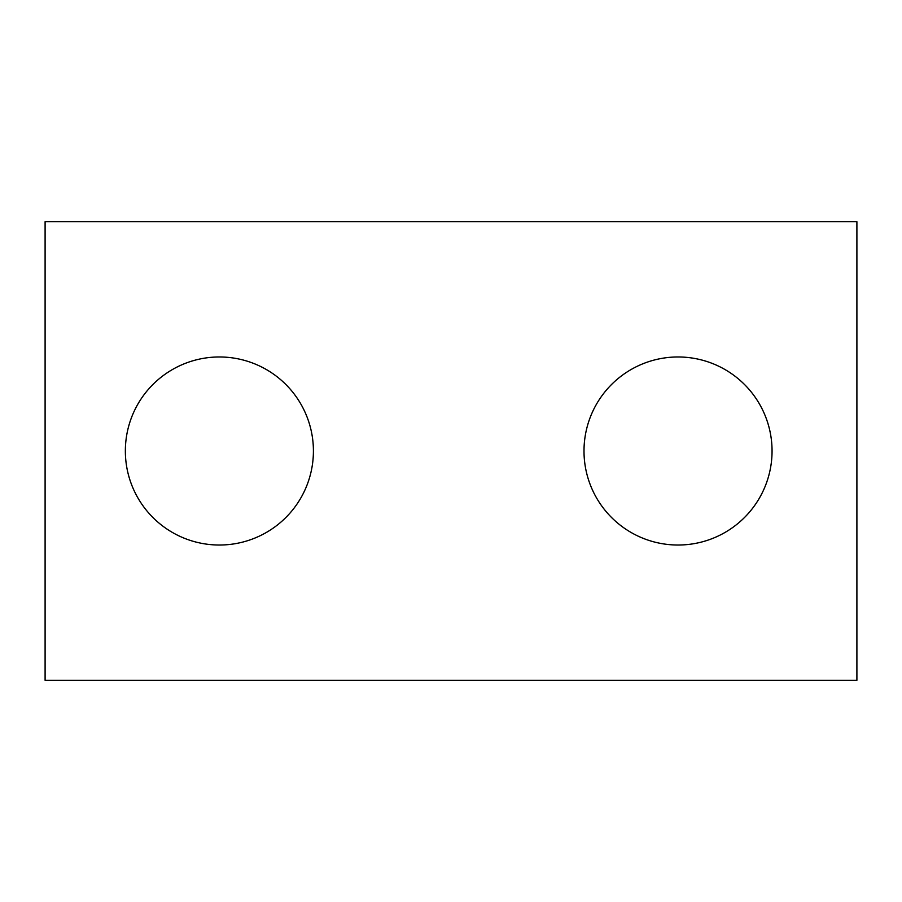 <?xml version="1.0" encoding="UTF-8"?>
<svg xmlns="http://www.w3.org/2000/svg" width="902" height="902" viewBox="0 0 902 902"><rect width="100%" height="100%" fill="white"/><g stroke="black" fill="none" stroke-linecap="round" stroke-linejoin="round"><path stroke-width="1.35" d="M856.9 680.322L45.1 680.322L45.1 221.678L856.9 221.678L856.9 680.322M313.411 451A94.022 94.022 0 0 0 172.372 369.572A94.022 94.022 0 0 0 172.372 532.428A94.022 94.022 0 0 0 313.411 451M772.056 451A94.022 94.022 0 0 0 631.017 369.572A94.022 94.022 0 0 0 631.017 532.428A94.022 94.022 0 0 0 772.056 451"/></g></svg>
